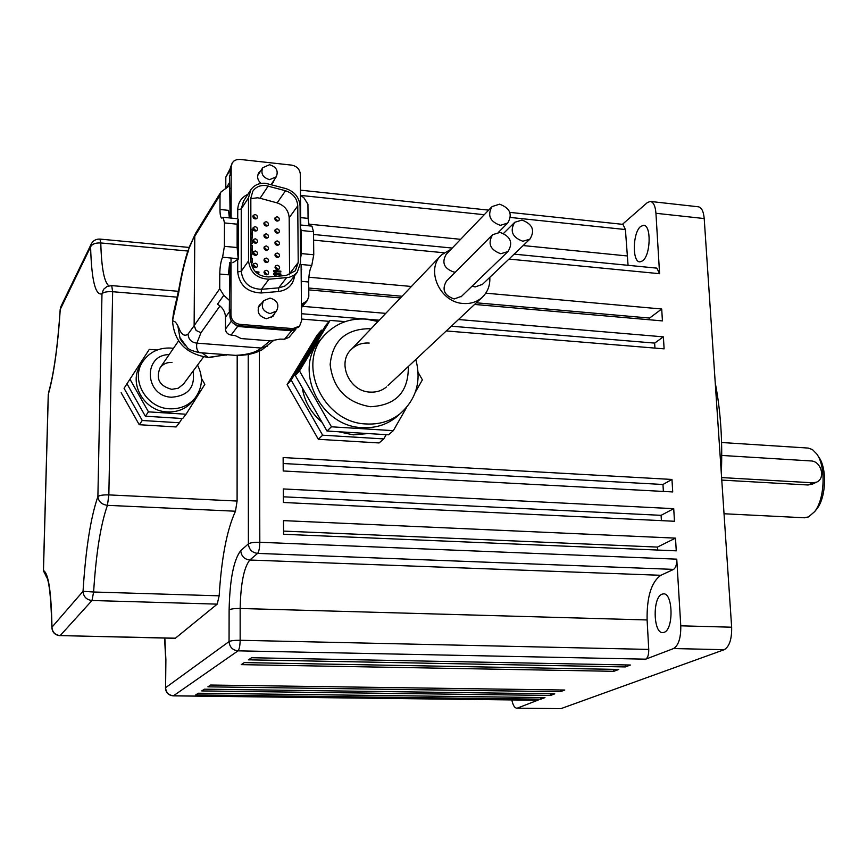 <?xml version="1.0" encoding="UTF-8"?>
<svg xmlns="http://www.w3.org/2000/svg" width="868" height="868" viewBox="0 0 868 868"><rect width="100%" height="100%" fill="white"/><g stroke="black" fill="none" stroke-linecap="round" stroke-linejoin="round"><path stroke-width="1.3" d="M817.537 455.157L818.904 457.295C827.193 468.449 826.119 497.397 816.983 508.746L815.985 509.983M803.757 517.74L808.52 516.937L814.651 511.632C824.871 498.948 826.076 466.485 816.81 454.029L812.426 449.559L808.227 448.072L721.579 442.506M642.656 260.823L639.998 261.876C632.023 262.527 632.62 232.45 640.671 226.472L643.481 225.322C651.467 224.617 650.772 255.181 642.656 260.823M664.139 632.338L663.011 632.609C653.257 634.193 652.28 597.51 661.937 594.211L663.25 593.886C672.993 592.193 673.904 629.452 664.139 632.338M715.232 382.831C720.635 410.683 722.664 440.901 721.319 473.483M721.764 480.091L808.162 484.995L812.925 483.877M175.271 638.305L217.217 604.128L219.159 595.828C221.503 557.918 226.939 529.719 235.478 511.219L237.094 501.042L237.192 355.381M511.838 699.933C512.977 705.369 514.681 708.125 516.959 708.18L560.272 708.624M537.683 700.248L517.567 708.038M540.84 699.163L195.734 694.932L198.295 693.228L544.963 697.59L540.84 699.163L540.775 697.536M550.54 695.463L201.745 690.928L204.371 689.181L554.76 693.847L550.54 695.463L550.464 693.792M560.457 691.677L207.908 686.827L210.598 685.036L564.786 690.027L560.457 691.677L560.381 689.962M613.86 671.311L241.239 664.638L244.309 662.599L618.754 669.445L613.86 671.311L613.763 669.358M625.361 666.928L248.454 659.832L251.612 657.738L630.385 665.018L625.361 666.928L625.264 664.921M724.205 649.698L673.568 648.548L645.727 659.17C647.81 657.857 648.819 654.602 648.743 649.416L647.105 619.958C646.747 596.934 651.325 582.037 660.841 575.3L673.59 569.386C675.792 567.835 676.845 564.428 676.758 559.166L680.772 625.817L731.648 627.206C731.887 639.13 729.402 646.627 724.205 649.698L561.325 708.494M673.568 648.548C678.559 645.445 680.957 637.861 680.772 625.817M675.499 538.127L676.259 550.833L283.576 534.287L283.5 520.626L675.499 538.127L657.456 547.079L657.629 550.052M673.72 508.67L674.479 521.267L283.391 502.485L283.315 488.944L673.72 508.67L661.101 515.332L661.405 520.637M671.962 479.451L672.722 491.939L283.218 470.977L283.131 457.555L671.962 479.451L662.968 484.485L663.38 491.44M654.939 348.09L654.646 343.099L663.391 336.849L664.107 348.849L446.282 330.947M649.687 319.793L649.59 318.057L661.709 309.008L662.425 320.91L474.59 304.44M650.599 201.474L698.165 206.768C701.518 207.3 703.525 211.228 704.208 218.552L731.648 627.206M704.208 218.552L655.948 213.289L659.582 273.691L656.859 268.136L514.16 254.14M308.748 289.89L400.474 297.941M308.867 277.228L411.421 286.473M485.787 293.167L661.709 309.008M301.554 319.055L329.276 321.334M302.541 306.339L385.739 313.37M458.488 319.522L663.391 336.849M622.432 224.313L647.257 202.667L650.208 201.43C653.42 201.951 655.329 205.911 655.948 213.289M628.063 265.315L625.405 229.543L622.985 224.378L509.852 212.378M721.601 477.574L812.698 482.792L816.419 482.185C825.945 478.854 821.334 461.038 810.951 460.941L721.742 455.44M283.554 531.097L657.456 547.079M283.359 496.8L661.101 515.332M283.174 463.512L662.968 484.485M301.511 313.728L379.229 320.194M451.36 326.194L654.646 343.099M308.737 288.035L402.079 296.259M476.348 302.802L649.59 318.057M111.701 285.615L107.068 286.418L111.701 285.615L112.645 291.713L108.847 494.901L107.448 505.328C100.688 524.348 96.077 553.241 93.614 592.009L83.035 591.303C85.715 549.064 90.663 517.502 97.889 496.594L101.979 293.84C95.328 295.695 91.541 280.049 90.597 246.892L91.27 243.984C93.104 240.566 95.99 238.939 99.95 239.091L100.775 242.953C95.382 242.747 91.997 244.071 90.597 246.892L60.25 309.453M60.999 306.35L60.272 309.258C57.787 346.636 53.816 374.987 48.326 394.311L43.476 570.536C48.478 573.173 51.31 592.063 51.961 627.195L51.874 627.759M440.488 256.017L351.529 349.207C336.545 362.336 349.175 391.62 370.115 392.108C376.441 392.455 381.92 390.719 386.542 386.889C381.92 390.719 376.441 392.455 370.115 392.108C349.175 391.62 336.545 362.336 351.529 349.207C356.379 344.683 362.281 342.632 369.226 343.066M323.699 336.241L321.898 338.26C291.778 366.6 318.968 426.904 362.542 427.62C375.171 428.249 386.217 424.908 395.7 417.595L399.269 414.459M302.248 387.681C304.451 401.428 311.048 412.962 322.017 422.293M338.466 431.732L353.341 434.857L368.065 433.555M322.744 330.285L321.453 330.176L291.181 380.108L322.646 435.194L383.764 438.915L386.195 434.673M383.764 438.915L379.077 442.951L318.339 439.306L287.113 384.6L317.221 334.961L321.453 330.176M291.181 380.108L287.113 384.6M322.646 435.194L318.339 439.306M345.139 321.637L330.1 320.401L299.503 370.929L331.435 426.796L393.323 430.669L406.647 407.374M415.371 392.119L422.39 379.837L418.126 372.426M393.323 430.669L388.506 434.814L327.008 431.027L295.315 375.551L325.75 325.326L330.1 320.401M299.503 370.929L295.315 375.551M331.435 426.796L327.008 431.027M500.001 232.385L492.612 234.707C487.469 243.539 490.192 249.876 500.793 253.738L507.975 251.557C513.335 242.747 510.677 236.356 500.001 232.385M492.08 235.239L446.532 281.004C441.584 289.413 444.134 295.391 454.17 298.95L461.581 296.281M499.567 204.175L492.037 206.595C487.154 215.329 489.921 221.579 500.359 225.354L507.693 223.076C512.782 214.363 510.08 208.07 499.567 204.175M491.57 207.083L446.174 254.378C441.476 262.689 444.069 268.592 453.953 272.075L455.385 272.107M521.983 220.071L514.724 222.306C509.603 231.051 512.304 237.365 522.84 241.25L529.892 239.145C535.22 230.421 532.583 224.063 521.983 220.071M472.084 286.158L475.197 286.928L482.478 284.335M451.165 249.181L441.714 254.736C425.092 269.188 439.707 302.498 463.219 303.474C470.315 303.995 476.434 302.14 481.556 297.919C487.48 292.635 490.225 285.778 489.812 277.348M481.556 297.919L388.018 385.511M178.537 340.907L160.07 367.858C155.589 378.849 159.473 386.01 171.734 389.341L178.244 388.246L183.549 383.981L178.244 388.246L171.734 389.341C159.473 386.01 155.589 378.849 160.07 367.858C162.956 364.017 166.938 362.206 172.005 362.423M142.819 361.565L140.8 364.658C127.802 382.538 143.947 411.356 167.329 411.92C177.745 412.311 186.143 408.785 192.544 401.331L193.314 400.332M135.451 398.705L139.498 405.866M159.56 417.085L162.327 417.258M124.059 388.278L143.144 358.842L124.059 388.278L142.276 420.492L179.383 422.77L182.074 418.495M179.383 422.77L176.117 426.947L139.249 424.712L121.162 392.727M142.276 420.492L139.249 424.712M157.249 349.988L149.285 349.392L129.961 379.186L148.461 411.855L186.056 414.231L204.837 384.34L201.387 378.264M186.056 414.231L182.692 418.528L145.347 416.206L126.988 383.764L149.285 349.392M129.961 379.186L126.988 383.764M148.461 411.855L145.347 416.206M229.532 185.719L220.895 192.045L195.604 233.318L194.736 236.335L194.128 325.695L196.114 330.48L200.975 332.726L219.995 305.948M195.517 233.47L187.64 251.514C184.32 262.027 181.347 274.841 178.721 289.966L178.743 292.418C181.596 274.993 184.917 260.812 188.725 249.876M200.942 352.831L199.629 352.679C197.014 351.041 196.103 347.862 196.895 343.153C191.405 342.459 188.464 339.442 188.063 334.093L194.172 325.63L194.779 236.259L220.027 195.137L219.984 209.481C220.027 215.025 220.678 217.911 221.926 218.128L223.184 217.293L224.465 222.935L224.4 246.338L222.577 257.243C220.873 261.029 219.94 266.639 219.767 274.06L219.723 288.74L194.172 325.63L196.135 330.426M269.536 164.736C276.339 166.808 278.585 170.822 276.295 176.779L269.601 179.654C262.852 177.625 260.563 173.643 262.744 167.708L269.536 164.736M271.25 317.645L276.469 311.08L270.132 313.587C262.841 311.373 260.671 307.088 263.612 300.708L270.067 298.082C277.424 300.361 279.55 304.69 276.469 311.08M238.157 219.159L238.223 259.011L237.127 247.532L237.148 224.183L238.157 219.159M219.984 209.481L228.49 210.349L229.412 217.911M238.255 259.228L238.255 219.365M258.165 307.814L263.405 300.968M219.723 288.74L223.77 295.294L229.315 300.295M295.782 329.298L291.626 330.784L237.604 326.466L232.157 322.223M301.435 304.267L304.928 302.216L301.446 306.426M300.469 264.436L311.764 265.478C309.8 269.178 308.78 274.679 308.672 281.991L308.813 296.444L307.315 300.567L304.928 302.216M309.225 225.864L308.064 218.378L307.934 204.24L303.984 197.893L300.502 195.257M220.895 192.045L220.027 195.137M238.223 259.011L232.852 262.744M219.767 274.06L228.36 274.82L229.705 262.462L231.029 262.581M229.955 311.037L225.474 317.178L225.452 329.113C225.788 332.466 227.676 334.44 231.116 335.037L235.304 335.634L241.152 338.563L270.566 340.853L280.017 339.128L284.53 339.214L289.011 337.337M225.474 317.178C225.235 311.601 222.566 307.294 217.467 304.234L223.77 295.294M225.788 188.779L229.532 182.508M230.215 168.576L225.821 177.126L225.788 188.584M311.764 265.478L313.76 254.769L313.522 231.713L311.948 226.136L300.219 224.964M301.131 268.993L301.728 269.047L301.153 271.695M185.285 345.616L179.904 337.565L177.745 325.337L175.401 322.039L172.548 320.618L178.743 292.418M196.114 330.48L200.975 332.726L196.895 343.153L261.301 348.057L267.203 346.245M300.241 226.418L301.196 230.497L301.391 253.597L300.502 258.642M178.808 289.489L173.557 312.578L172.548 320.618M173.871 311.471L173.557 312.578M185.427 345.768C181.607 341.45 179.763 338.715 179.904 337.565L187.314 347.536C188.291 349.327 192.403 351.041 199.629 352.679L199.347 352.647M172.482 320.726C174.251 341.916 186.143 354.144 208.168 357.41L202.266 352.95L200.844 352.853M230.335 354.969L235.608 355.359C247.716 354.741 256.277 352.31 261.301 348.057L270.111 340.809M227.373 354.741L208.168 357.41M226.125 355.262L225.474 354.686L209.633 357.518M274.7 313.294L273.236 316.082L266.487 318.751C258.729 316.408 256.418 311.84 259.543 305.037L261.669 303.247M272.791 316.56L273.626 314.65M274.245 179.85L273.17 182.508L271.033 184.526M272.617 183.213L273.192 181.434M265.641 183.3L285.908 188.606C294.621 191.622 299.341 197.448 300.068 206.074L300.545 262.744L297.203 272.357L294.002 275.243L289.163 277.359L268.982 279.214C256.928 278.661 250.114 272.563 248.53 260.91L248.476 197.828L250.809 189.832C254.259 184.993 259.207 182.822 265.641 183.3M250.83 198.067L252.859 191.123C255.843 186.978 260.107 185.101 265.651 185.513L285.529 190.743C293.048 193.347 297.127 198.381 297.757 205.835L298.212 262.527L295.359 270.794L286.06 275.525L268.559 276.935C258.154 276.458 252.273 271.185 250.906 261.127L250.83 198.067M268.212 186.002L260.064 198.262L257.525 197.785L250.83 198.642M277.304 265.207L278.943 266.009L279.637 267.648L279.214 268.917L277.326 269.688L275.688 268.885L274.993 267.257L275.406 265.977L277.304 265.207M278.227 269.59L275.894 267.084L274.993 267.181M266.324 270.317L267.962 271.109L268.668 272.747L268.245 274.028L266.335 274.809L264.697 274.017L264.002 272.389L264.404 271.109L266.324 270.317M267.279 274.7L264.946 272.183L264.002 272.292M255.257 263.188L256.895 263.97L257.601 265.586L257.21 266.867L255.268 267.68L253.64 266.899L252.924 265.282L253.315 264.002L255.257 263.188M256.244 267.561L253.912 265.076L252.924 265.196M255.235 250.96L256.863 251.742L257.579 253.347L257.199 254.617L255.246 255.431L253.619 254.66L252.903 253.055L253.282 251.796L255.235 250.96M256.223 255.322L253.89 252.87L252.903 252.989M266.281 258.089L267.919 258.881L268.613 260.498L268.212 261.778L266.302 262.57L264.664 261.778L263.959 260.161L264.36 258.892L266.281 258.089M267.236 262.462L264.903 259.988L263.959 260.096M277.239 253.022L278.867 253.825L279.572 255.442L279.16 256.711L277.261 257.492L275.633 256.7L274.928 255.083L275.33 253.814L277.239 253.022M278.161 257.395L275.84 254.932L274.928 255.018M255.214 238.776L256.83 239.557L257.546 241.141L257.178 242.4L255.225 243.235L253.608 242.465L252.892 240.881L253.25 239.622L255.214 238.776M256.201 243.127L253.868 240.718L252.881 240.837M266.237 245.904L267.865 246.696L268.57 248.302L268.179 249.561L266.259 250.375L264.632 249.583L263.926 247.988L264.306 246.718L266.237 245.904M267.192 250.266L264.859 247.836L263.926 247.933M277.174 240.892L278.802 241.684L279.507 243.29L279.105 244.548L277.196 245.329L275.579 244.548L274.874 242.942L275.264 241.684L277.174 240.892M278.096 245.243L275.785 242.823L274.874 242.91M255.192 226.635L256.798 227.405L257.525 228.978L257.167 230.237L255.203 231.083L253.597 230.313L252.87 228.74L253.217 227.492L255.192 226.635M256.168 230.975L253.847 228.609L252.87 228.718M266.194 233.774L267.811 234.555L268.527 236.139L268.147 237.398L266.216 238.212L264.599 237.441L263.883 235.846L264.252 234.599L266.194 233.774M267.149 238.114L264.827 235.716L263.883 235.825M277.12 228.794L278.726 229.575L279.442 231.17L279.051 232.429L277.142 233.221L275.525 232.44L274.82 230.855L275.189 229.597L277.12 228.794M278.031 233.134L275.72 230.747L274.82 230.845M255.17 214.537L256.765 215.307L257.492 216.87L257.156 218.118L255.181 218.964L253.575 218.204L252.848 216.642L253.185 215.394L255.17 214.537M256.147 218.866L253.825 216.533L252.848 216.642M266.161 221.676L267.767 222.447L268.483 224.031L268.114 225.279L266.172 226.103L264.566 225.333L263.85 223.76L264.197 222.501L266.161 221.676M267.105 226.006L264.783 223.651L263.85 223.749M277.055 216.74L278.661 217.521L279.377 219.105L279.008 220.353L277.076 221.156L275.481 220.374L274.765 218.801L275.123 217.553L277.055 216.74M277.977 221.069L275.666 218.725L274.765 218.812M294.621 275.666C293.243 284.834 287.861 290.118 278.476 291.529L261.203 292.972C247.337 292.375 239.492 285.377 237.691 271.966L237.702 260.541M237.723 218.747L237.734 209.687C238.06 202.439 241.445 197.318 247.922 194.291M260.964 183.419C257.503 180.121 256.765 176.605 258.74 172.851L260.693 170.887M300.762 225.018L300.328 174.218C299.775 169.227 296.899 166.2 291.724 165.137L239.937 159.408L236.649 159.658L233.839 161.068L232.223 162.924L231.192 166.678L231.105 218.085M231.04 258.024L230.953 315.019C231.485 320.281 234.458 323.395 239.872 324.35L292.907 328.603L299.59 326.075L301.576 320.791L301.087 264.49M260.617 304.614L258.957 305.894M259.662 172.482L258.263 173.719M230.042 262.494L229.293 310.299L229.966 309.388L229.944 316.375C230.487 321.627 233.449 324.73 238.863 325.684L291.8 329.927L298.809 327.008M232.223 162.924L230.215 168.294L230.204 175L229.553 176.063L230.128 217.987M229.293 310.299L229.955 310.353M229.532 188.172L230.172 188.248M289.532 274.809L289.565 273.702L298.212 262.527M297.757 205.835L289.185 217.759L289.565 273.702M289.185 217.759C288.577 210.414 284.563 205.456 277.131 202.895L285.529 190.743M260.064 198.262L277.131 202.895M276.067 272.443L274.722 272.53L273.67 271.575L273.811 270.545L280.852 271.185L280.852 272.031L275.015 271.5L276.067 272.443L274.863 272.335L273.811 270.545M280.852 272.031L275.264 271.727M276.078 275.275L274.733 275.362L273.68 274.418L273.821 273.377L280.874 274.006L280.874 274.863L275.026 274.331L276.078 275.275L274.885 275.167L273.821 273.377M280.874 274.863L275.275 274.559M255.3 271.706L258.968 272.031L258.827 273.073L256.516 272.867M250.863 229.217L252.23 229.347L252.23 233.232L250.874 233.308M250.874 234.154L252.23 234.284L252.241 238.147L250.874 238.223M250.874 239.384L252.241 240.067L252.252 243.658L250.885 244.233M250.885 245.449L252.252 245.579L252.252 249.463L250.885 249.539M251.481 254.541L252.262 254.118L251.481 254.4L251.481 257.991L252.273 258.414L252.273 262.863L250.96 262.32M258.968 272.888L256.266 272.639M252.23 233.232L250.874 233.091M252.252 249.463L250.885 249.333M252.252 243.658L250.885 244.082M252.241 238.147L250.874 238.016M250.895 250.277L252.252 249.68L252.262 254.118M252.273 262.863L250.939 262.027M164.844 638.067L165.886 659.723L165.593 687.695L229.054 641.582L229.119 609.868C229.803 579.596 233.676 559.849 240.74 550.637L248.389 543.867L248.226 354.48M259.358 351.139L259.814 542.283C259.695 547.979 258.946 551.679 257.59 553.393L249.8 560.023C243.919 567.477 240.707 583.632 240.154 608.479L240.154 640.28C240.013 645.879 239.308 649.394 238.027 650.837L645.727 659.17M648.743 649.416L240.154 640.28C234.555 640.248 230.866 640.682 229.054 641.582C229.597 647.094 232.581 650.175 238.027 650.837L173.481 695.778L538.16 700.183M313.608 240.121L444.025 252.772M508.984 259.076L659.582 273.691M673.59 569.386L257.59 553.393C252.024 552.623 248.953 549.455 248.389 543.867C250.288 542.706 254.096 542.174 259.814 542.283L676.758 559.166M812.698 482.792L808.162 484.995M165.886 659.723L165.593 687.695C166.027 692.545 168.652 695.235 173.481 695.778L173.003 695.767M229.119 609.868C230.91 608.891 234.599 608.435 240.154 608.479L647.105 619.958M240.74 550.637C241.282 556.138 244.309 559.274 249.8 560.023L660.841 575.3M308.639 224.128L460.637 239.318M523.154 245.557L626.87 255.919M300.664 195.419L484.246 214.711M510.493 217.467L625.405 229.543M164.573 638.067L165.734 659.984M219.159 595.828L93.614 592.009L91.997 600.504L60.174 635.604L175.607 638.197M217.217 604.128L91.997 600.504C86.464 599.81 83.469 596.739 83.035 591.303L51.961 627.195C52.34 632.186 55.085 634.985 60.174 635.604L175.39 638.305M237.094 501.042L108.847 494.901C103.064 494.76 99.408 495.324 97.889 496.594C98.561 501.65 101.751 504.558 107.448 505.328L235.478 511.219M107.068 286.418L103.487 289.413L101.979 293.84C103.466 292.125 107.014 291.42 112.645 291.713L177.322 297.16M187.803 251.036L100.775 242.953C101.502 268.147 104.214 282.425 108.923 285.8M43.465 570.96L46.839 577.383L43.4 570.721L48.25 394.636M395.7 417.595L399.888 413.917C390.361 421.262 379.251 424.615 366.556 423.975C322.744 423.226 295.38 362.553 325.641 334.071C336.632 323.091 350.064 318.1 365.938 319.109L378.003 321.475M370.907 328.907L368.965 328.701C345.41 329.189 332.466 341.146 330.155 364.571C333.052 388.528 346.451 402.578 370.376 406.723C395.96 405.389 408.611 391.978 408.318 366.502M192.544 401.331L194.996 398.162C188.573 405.649 180.132 409.186 169.672 408.795C146.182 408.21 129.95 379.24 143.003 361.283C149.708 351.963 158.974 347.547 170.812 348.057L173.426 348.35M169.162 354.589C142.515 354.817 144.782 396.524 171.658 397.229C188.237 395.851 195.376 387.161 193.054 371.146M308.672 281.991L301.239 281.319M300.697 217.64L308.064 218.378M222.577 257.243L238.136 258.686M237.127 247.532L224.4 246.338M237.148 224.183L224.465 222.935M225.452 329.113L231.365 321.149M230.204 169.9L225.821 177.126M284.53 339.214L291.626 330.784M237.604 326.466L231.116 335.037M188.063 334.093C184.276 336.86 181.065 334.451 178.428 326.867M313.522 231.713L301.196 230.497M301.391 253.597L313.76 254.769M237.691 271.966L241.228 271.261C242.78 282.773 249.507 288.784 261.409 289.304L261.203 292.972M268.982 279.214L261.409 289.304L278.693 287.861L278.476 291.529M286.483 277.793L278.693 287.861L284.628 286.201L289.738 281.905M250.809 189.832L243.55 201.04L241.239 208.949L237.734 209.687M248.476 197.828L241.239 208.949L241.228 271.261L248.53 260.91M238.863 325.684L239.872 324.35M230.953 315.019L229.944 316.375M231.192 166.678L230.215 168.294M292.907 328.603L291.8 329.927M816.983 508.746L814.651 511.632M804.875 517.795L724.031 513.758M663.25 593.886L663.901 593.907M816.419 482.185L812.014 484.311M165.441 687.912C165.853 692.718 168.468 695.366 173.307 695.854L537.867 700.248M313.554 234.468L452.228 248.064M300.458 190.168L488.651 210.132M516.959 708.18L560.695 708.635M111.788 285.615L178.482 291.312M100.015 239.101L189.126 247.434M48.532 392.727C53.816 374.216 57.7 346.419 60.196 309.344L60.901 306.545L91.27 243.984M46.807 577.307L45.895 575.94C48.999 578.978 50.984 596.207 51.874 627.629C52.351 632.479 55.064 635.17 60.011 635.712M399.888 413.917C416.271 399.41 421.577 381.269 415.805 359.482M514.203 222.837L503.592 233.362M529.892 239.145L481.914 284.867M507.693 223.076L498.427 232.342M507.975 251.557L461.016 296.823M194.996 398.162C202.559 387.822 203.416 376.799 197.546 365.081M203.644 356.835L183.289 384.34M195.604 233.318L189.17 247.337M276.295 176.779L271.196 184.428M237.81 218.747L223.326 217.304M262.744 167.708L257.709 175.51M307.315 300.567L301.456 307.641M295.814 329.287L288.794 337.598M199.629 352.679L235.608 355.359C245.698 355.609 254.487 353.764 261.973 349.826L273.897 340.245M289.738 281.916L297.203 272.357M298.473 327.399L299.59 326.075"/></g></svg>
